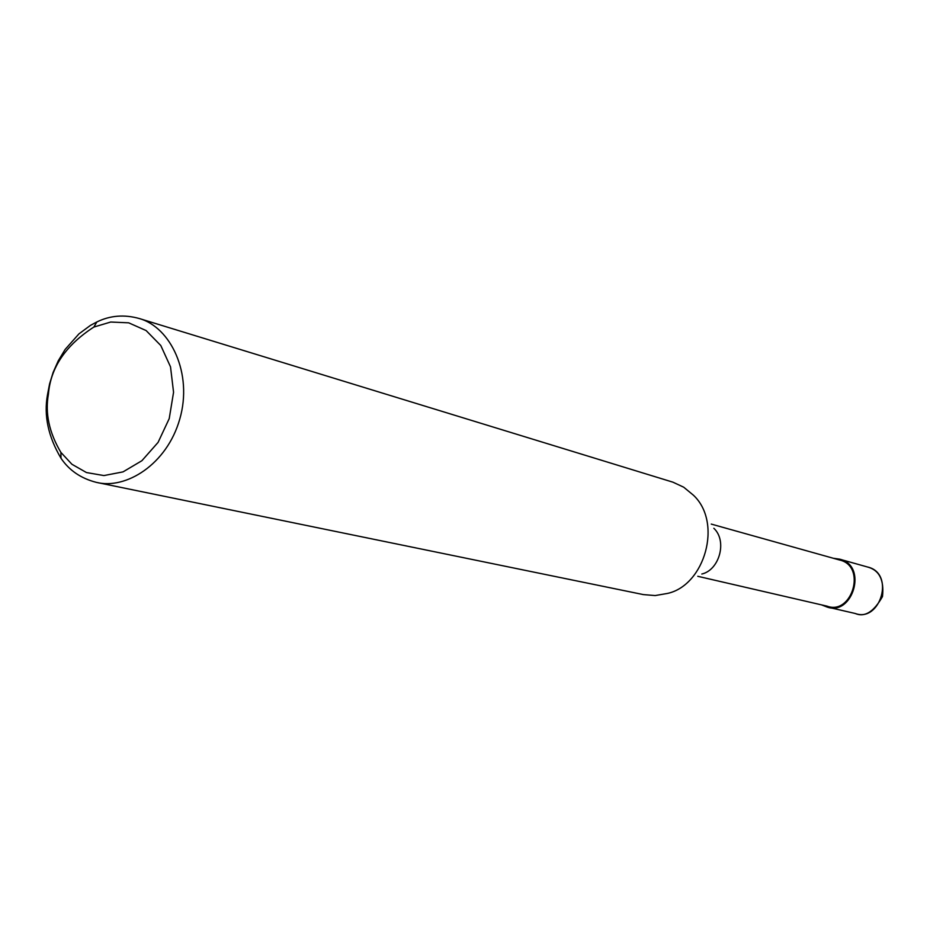 <?xml version="1.0" encoding="UTF-8"?>
<svg xmlns="http://www.w3.org/2000/svg" width="930" height="930" viewBox="0 0 930 930"><rect width="100%" height="100%" fill="white"/><g stroke="black" fill="none" stroke-linecap="round" stroke-linejoin="round"><path stroke-width="1.4" d="M833.385 558.279L839.511 559.139C868.306 565.242 852.682 616.706 826.933 606.976L821.515 604.872M711.252 524.09L839.267 559.93C867.12 565.8 852.008 615.602 827.096 606.162L697.779 576.298M713.845 528.287C727.597 541.144 719.227 570.171 701.813 574.019M139.349 318.548L672.948 482.182L683.724 487.215L693.373 495.167C722.854 522.555 704.789 585.342 667.531 593.421L655.173 595.56L643.386 594.596L96.267 482.345C80.945 478.415 69.192 470.394 61.008 458.258C48.232 436.682 43.71 415.547 47.477 394.866L49.592 383.869L53.115 372.442L58.241 360.852L65.112 349.471L78.934 333.882L90.466 325.372L96.859 321.954C110.147 315.456 124.306 314.328 139.349 318.548C170.597 327.232 193.022 373.511 179.769 419.093C166.819 464.744 125.562 489.843 96.267 482.345M48.43 394.122C50.58 367.606 65.728 345.251 93.86 327.058L110.705 322.036L128.689 322.826L146.115 330.557L160.797 345.53L170.516 366.839L173.561 392.262L169.225 418.605L158.088 442.378L141.895 460.71L123.027 471.882L103.904 475.567L86.444 472.545L71.924 464.268L60.892 452.41C49.127 432.59 44.977 413.153 48.43 394.122M855.147 613.463C864.668 617.578 873.782 611.94 882.489 596.548C884.291 579.902 879.257 570.032 867.376 566.963C895.52 572.938 880.326 622.961 855.147 613.463L826.933 606.976M867.376 566.963L839.511 559.139M96.859 321.954L93.86 327.058M61.008 458.258L60.892 452.41"/></g></svg>
